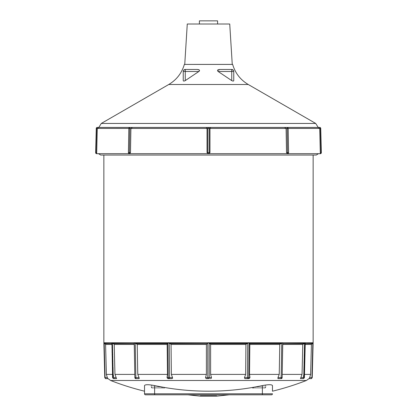 <?xml version="1.0" encoding="UTF-8"?>
<svg xmlns="http://www.w3.org/2000/svg" width="417" height="417" viewBox="0 0 417 417"><rect width="100%" height="100%" fill="white"/><g stroke="black" fill="none" stroke-linecap="round" stroke-linejoin="round"><path stroke-width="0.31" stroke-dasharray="2.08 1.56" d="M97.27 127.43A1.011 0.714 -90 0 0 96.556 128.426L97.307 128.426L96.671 153.696L129.426 153.696A1.011 1.011 0 0 1 128.415 152.669L129.426 153.696L128.415 152.669L128.837 128.426L129.812 127.43M97.281 128.441L128.837 128.441A1.011 1.011 0 0 1 129.849 127.43L98.782 127.435M288.303 153.388L288.585 152.669L287.574 153.696L286.515 152.669L286.093 128.426C285.082 127.993 284.722 127.665 285.004 127.43L208.5 127.43A1.011 0.714 -90 0 1 209.214 128.426L209.965 128.426L209.965 152.669L208.5 153.696L287.574 153.696L129.426 153.696A1.011 1.011 0 0 1 128.415 152.669L129.426 152.669L129.849 128.426L130.907 128.426L130.485 152.669L129.426 153.696L208.5 153.696L207.035 152.669L207.035 128.426L207.786 128.426A1.011 0.714 90 0 1 208.5 127.43L129.849 127.43L131.996 127.43L129.849 127.43L129.849 128.426L128.837 128.426A1.011 1.011 0 0 1 129.849 127.43M130.87 128.441L207.061 128.441M209.939 128.441L286.13 128.441M318.213 127.435L287.151 127.43L288.163 128.426L288.585 152.669L288.163 128.426L320.444 128.426A1.011 0.714 90 0 0 319.73 127.43M130.485 152.669L129.426 152.669L129.426 153.696L287.944 153.628M129.692 127.446L129.301 127.592M285.004 127.43L287.151 127.43A1.011 1.011 0 0 1 288.163 128.426L288.585 152.669A1.011 1.011 0 0 1 287.574 153.696L320.329 153.696L319.719 128.441M232.087 64.416L184.747 64.406M207.035 152.669L209.214 152.669A1.011 0.714 -90 0 1 208.5 153.696A1.011 0.714 90 0 1 207.786 152.669L207.786 128.426L209.214 128.426L209.214 152.669L209.965 152.669M113.288 153.696L98.558 153.696M100.685 155.046L316.315 155.046M96.259 128.415L96.556 128.426L95.957 152.669A1.011 0.714 -90 0 0 96.671 153.696M210.022 127.43L208.5 127.43L210.022 127.43M216.731 396.15L200.269 396.15M216.668 395.9L200.332 395.9M145.533 394.8A1.011 1.011 0 0 1 144.522 393.789L262.376 393.789L262.376 385.589C268.506 384.427 271.874 384.427 272.478 385.589L272.478 391.193M282.773 343.426L282.757 344.432L282.773 343.613L303.915 343.613L282.773 343.613L282.142 377.656L282.757 344.432L302.773 344.432L302.049 374.398L300.469 378.636L302.195 378.636L300.412 378.631M208.5 155.046L313.141 155.046L208.5 155.046M305.234 343.613L304.853 343.613L304.384 344.432L304.853 343.613L312.27 343.613L305.234 343.613M134.243 344.432L134.8 374.398L134.243 344.432L114.227 344.432L113.116 343.613L134.227 343.613L112.345 343.399M111.766 343.613L112.147 343.613L111.766 343.613L112.147 343.613L112.616 344.432L112.147 343.613L104.172 343.426C103.734 342.717 103.734 342.717 104.172 343.426L105.068 377.656L107.331 377.656L106.371 374.398L105.584 344.432L104.73 343.613M139.419 378.235L137.772 374.398L137.214 344.432L136.02 343.613L167.629 343.613L135.186 343.394M172.763 378.36L171.361 374.398L171.059 344.432L169.959 343.613L207.254 343.613L169.187 343.394M211.409 378.469L210.601 374.398L210.601 344.432L209.767 343.613L247.041 343.613L209.188 343.405M210.601 344.432L245.941 344.432L245.639 374.398L244.466 377.656L244.868 378.636L249.038 378.636L249.965 377.656L249.522 374.398L249.825 344.432L249.382 343.613L280.98 343.613L249.053 343.379M308.981 378.636L309.669 377.656L310.629 374.398L311.416 344.432L312.839 343.415C313.266 342.706 313.266 342.706 312.828 343.426L311.932 377.656A0.996 0.704 -90 0 1 311.228 378.636M208.286 342.988L207.875 343.353M207.854 343.368L207.786 377.656L211.476 377.656M168.468 342.821L168.187 343.082M167.931 343.405L168.26 377.656L172.534 377.656M134.42 342.92L134.253 343.264M134.227 343.394L134.858 377.656L134.8 374.398L134.858 377.656L139.07 377.656M111.756 343.16L112.59 377.661L113.596 378.636A0.996 0.381 90 0 1 113.215 377.656L112.387 343.426C111.834 342.68 111.652 342.68 111.839 343.426C111.652 342.68 111.834 342.68 112.387 343.426C111.834 342.68 111.652 342.68 111.839 343.426L112.131 343.613L111.839 343.426L112.595 377.661L116.171 377.656L114.951 374.398L114.227 344.432M111.772 343.259L112.668 377.656L113.893 377.656L113.341 374.398L112.616 344.432L113.341 374.398L113.893 377.656L114.805 378.636L116.531 378.636L114.805 378.636L113.893 377.656L112.668 377.656A0.996 0.923 90 0 0 113.591 378.636L116.531 378.636L116.171 377.656M300.469 378.636L302.195 378.636L303.107 377.656L303.659 374.398L303.107 377.656L302.195 378.636L303.404 378.636A0.996 0.381 90 0 0 303.784 377.656L304.405 377.661L305.244 343.144L304.869 343.613L305.208 342.889M304.405 377.661L303.409 378.636A0.996 0.923 90 0 0 304.332 377.656L305.161 343.426C305.463 342.727 305.28 342.727 304.613 343.426L303.784 377.656L300.829 377.656M282.486 342.816L282.179 343.123M248.558 342.821L248.151 343.144M248.099 343.186L247.797 343.405M304.488 374.398L303.659 374.398L304.384 344.432L303.659 374.398L310.629 374.398M281.23 378.631L277.957 378.636L277.93 377.656L279.228 374.398L279.786 344.432L249.825 344.432M277.957 378.636L281.131 378.636L281.131 377.656L282.142 377.656L282.2 374.398L302.049 374.398M247.802 378.636L244.868 378.636L247.802 378.636A0.996 0.381 90 0 1 247.422 377.656L249.965 377.656M206.431 378.636L210.757 378.636L206.243 378.636L205.524 377.656L206.399 374.398L206.399 344.432L171.059 344.432M172.252 378.631L167.962 378.636L167.035 377.656L167.478 374.398L167.175 344.432L137.214 344.432M262.376 385.589A261.678 261.678 0 0 1 154.624 385.589C148.494 384.427 145.126 384.427 144.522 385.589L144.522 391.193M306.365 380.497L110.635 380.497M107.993 378.636L107.331 377.656M135.749 378.631A0.996 0.996 0 0 1 134.858 377.656L135.853 378.636A0.996 0.996 0 0 1 135.822 378.636M139.434 378.318L139.043 378.636L135.853 378.636L135.233 343.426M281.402 378.6L281.741 378.438M282.043 378.073L282.142 377.656A0.996 0.996 0 0 1 281.663 378.49M172.132 378.636L167.962 378.636M105.772 378.636A0.996 0.704 90 0 1 105.068 377.656M113.591 378.636A0.996 0.923 -90 0 1 112.668 377.656M139.043 378.636L135.869 378.636M169.234 343.426L169.578 377.656A0.996 0.381 90 0 1 169.198 378.636L169.182 378.636A0.996 0.923 90 0 1 168.26 377.656L167.035 377.656M209.214 343.426L209.214 377.656A0.996 0.704 90 0 1 208.51 378.636A0.996 0.704 90 0 1 207.786 377.656L205.524 377.656M249.038 378.636L247.818 378.636A0.996 0.923 90 0 0 248.74 377.656L249.085 343.426M303.409 378.636L303.409 378.636A0.996 0.923 -90 0 0 304.332 377.656L303.107 377.656L304.332 377.656L305.161 343.426M272.478 393.789A1.011 1.011 0 0 1 271.467 394.8A1.011 1.011 0 0 0 272.478 393.789L262.376 393.789L262.376 394.8M217.559 71.02L220.197 69.467L231.732 69.467C232.811 69.467 233.484 70.145 233.755 71.489L233.755 80.596C233.629 81.232 232.952 81.232 231.732 80.596L231.732 71.489L218.138 71.489L217.632 71.093M199.42 70.087L196.803 69.467L185.268 69.467C184.189 69.467 183.516 70.145 183.245 71.489L183.324 70.921M198.862 71.489L183.245 71.489L183.245 80.596C183.376 81.232 184.048 81.232 185.268 80.596L199.462 70.994M183.407 70.702L185.127 69.472M185.268 69.467A2.022 2.022 0 0 0 183.245 71.489A2.022 2.022 0 0 1 185.268 69.467L185.268 80.596M219.78 72.589L231.732 80.596M233.593 70.702L231.732 69.467L231.732 71.489L233.755 71.489A2.022 2.022 0 0 0 232.936 69.863A2.022 2.022 0 0 1 233.755 71.489L233.614 70.744M187.269 24.009L229.731 24.009M208.5 24.009L199.409 24.009L208.5 24.009M184.35 64.416L230.007 64.416M286.515 152.669L288.585 152.669A1.011 1.011 0 0 1 287.574 153.696L287.151 128.426L286.093 128.426M288.163 128.426L287.151 128.426L287.151 127.43A1.011 1.011 0 0 1 288.163 128.426M320.329 153.696A1.011 0.714 90 0 0 321.043 152.669L320.444 128.426L320.741 128.415M199.409 20.85L217.591 20.85M252.332 388.065L264.732 388.065L265.744 387.054L265.744 385.699L265.744 387.054A1.011 1.011 0 0 1 264.732 388.065L252.332 388.065L264.732 388.065L252.332 388.065L256.064 387.054L252.332 388.065M262.376 385.699L256.064 387.054L262.376 385.699C264.42 385.292 265.54 385.292 265.744 385.699L265.744 387.054L264.732 388.065A1.011 1.011 0 0 0 265.744 387.054L262.376 387.054L262.376 385.699L262.376 387.054L256.064 387.054L262.376 387.054L262.376 388.065L262.376 387.054L265.744 387.054A1.011 1.011 0 0 1 264.732 388.065A1.011 1.011 0 0 0 265.744 387.054L265.744 385.699C265.54 385.292 264.42 385.292 262.376 385.699M151.256 387.054L151.256 385.699L151.256 387.054L152.268 388.065L151.256 387.054L160.936 387.054L164.668 388.065L152.268 388.065A1.011 1.011 0 0 1 151.256 387.054A1.011 1.011 0 0 0 152.268 388.065L164.668 388.065L154.624 388.065L164.668 388.065L154.624 385.699L160.936 387.054L151.256 387.054L151.256 385.699L151.256 387.054A1.011 1.011 0 0 0 152.268 388.065M154.624 385.699C152.58 385.292 151.46 385.292 151.256 385.699C151.46 385.292 152.58 385.292 154.624 385.699L154.624 388.065L154.624 385.699M320.298 152.669L321.34 152.664M95.66 152.664L96.702 152.669M101.289 123.448L315.711 123.448M211.888 396.15L211.784 395.754M205.216 395.754L205.112 396.15M103.859 342.774L313.141 342.774M311.416 344.432L305.213 344.432M111.787 344.432L105.584 344.432M277.93 377.656L281.131 377.656L281.767 343.426M244.466 377.656L247.422 377.656L247.766 343.426M106.371 374.398L112.512 374.398M114.951 374.398L134.8 374.398M137.772 374.398L167.478 374.398M171.361 374.398L206.399 374.398M210.601 374.398L245.639 374.398M249.522 374.398L279.228 374.398M309.669 377.656L311.932 377.656M154.624 394.8L154.624 385.589M168.765 84.489L248.235 84.489M184.46 64.416L232.54 64.416"/><path stroke-width="0.63" d="M129.301 127.592L128.837 128.426L97.281 128.441L98.787 127.43L129.849 127.43A1.011 1.011 0 0 0 128.837 128.426L128.415 152.669A1.011 1.011 0 0 0 129.426 153.696L96.671 153.696L97.281 128.441M207.035 152.669L208.5 153.696L129.426 153.696L130.485 152.669L130.907 128.426C131.918 127.993 132.278 127.665 131.996 127.43L206.978 127.43C206.248 127.665 206.264 127.993 207.035 128.426L207.035 152.669L207.786 152.669A1.011 0.714 90 0 0 208.5 153.696L209.965 152.669L209.965 128.426C210.736 127.993 210.752 127.665 210.022 127.43L285.004 127.43C284.722 127.665 285.082 127.993 286.093 128.426L286.515 152.669L287.574 153.696L208.5 153.696A1.011 0.714 -90 0 0 209.214 152.669L209.214 128.426A1.011 0.714 -90 0 0 208.5 127.43L206.978 127.43C206.248 127.665 206.264 127.993 207.035 128.426L207.786 128.426L207.786 152.669L209.965 152.669M207.061 128.441L130.87 128.441M286.13 128.441L209.939 128.441M320.298 152.669L320.329 153.696L287.574 153.696A1.011 1.011 0 0 0 288.585 152.669L288.163 128.426L287.151 127.43L318.213 127.43L319.719 128.441L320.298 152.669L321.043 152.669A1.011 0.714 90 0 1 320.329 153.696A1.011 1.011 0 0 0 321.34 152.664L321.043 152.669L320.444 128.426L320.741 128.415L321.34 152.664M319.719 128.441L288.163 128.441A1.011 1.011 0 0 0 287.151 127.43L285.004 127.43M287.944 153.628L288.303 153.388M101.289 123.448L168.765 84.489L248.235 84.489L315.711 123.448L101.289 123.448L98.787 127.43L97.307 128.426L96.556 128.426A1.011 0.714 -90 0 1 97.27 127.43L98.787 127.43L97.27 127.43A1.011 1.011 0 0 0 96.259 128.415L96.556 128.426L95.957 152.669L95.66 152.664A1.011 1.011 0 0 0 96.671 153.696A1.011 0.714 -90 0 1 95.957 152.669L96.702 152.669M129.849 127.43L131.996 127.43C132.278 127.665 131.918 127.993 130.907 128.426L129.849 128.426L129.849 127.43A1.011 1.011 0 0 0 128.837 128.426L129.849 128.426L129.426 152.669L128.415 152.669M210.022 127.43C210.752 127.665 210.736 127.993 209.965 128.426L207.786 128.426A1.011 0.714 90 0 1 208.5 127.43L210.022 127.43M320.741 128.415A1.011 1.011 0 0 0 319.73 127.43A1.011 0.714 90 0 1 320.444 128.426L319.693 128.426L318.213 127.43L319.73 127.43L318.213 127.43L315.711 123.448M248.235 84.489C240.421 79.829 235.224 73.142 232.65 64.416L184.35 64.416C181.77 73.142 176.579 79.829 168.765 84.489M184.747 64.406L187.269 24.009L229.731 24.009L232.253 64.406L184.46 64.416M318.442 153.696L316.315 155.046L100.685 155.046L98.558 153.696L129.426 153.696L113.288 153.696M200.269 396.15L216.731 396.15L216.642 395.806L200.358 395.806L200.269 396.15L187.754 394.8L229.246 394.8L187.754 394.8M229.246 394.8L216.731 396.15M103.859 342.816L104.771 377.666L105.772 378.636L107.993 378.636L110.635 380.497L306.365 380.497A269.387 269.387 0 0 1 272.478 391.193L272.478 385.589C271.874 384.427 268.506 384.427 262.376 385.589L262.376 393.789L154.624 393.789L154.624 385.589A261.678 261.678 0 0 0 262.376 385.589M145.533 394.8L271.467 394.8L145.533 394.8A1.011 1.011 0 0 1 144.522 393.789L144.522 385.589C145.126 384.427 148.494 384.427 154.624 385.589M309.007 378.636L311.228 378.636L309.007 378.636L306.365 380.497M313.136 342.857L312.229 377.666L311.228 378.636A0.996 0.704 90 0 0 311.932 377.656L309.669 377.656L308.981 378.636M303.884 343.613L282.773 343.613L304.613 343.426C305.166 342.68 305.348 342.68 305.161 343.426C305.463 342.727 305.28 342.727 304.613 343.426L302.773 344.432L303.884 343.613M312.844 343.415L312.839 343.415C313.266 342.706 313.266 342.706 312.828 343.426L305.234 343.613L312.291 343.613L311.416 344.432L310.629 374.398L309.669 377.656M280.98 343.613L279.786 344.432L280.98 343.613L249.382 343.613L249.825 344.432L249.522 374.398L249.965 377.656L249.038 378.636L247.818 378.636L249.038 378.636M247.041 343.613L245.941 344.432L247.041 343.613L209.767 343.613L210.601 344.432L210.601 374.398L211.476 377.656L210.83 378.631M135.848 378.636L139.043 378.636L139.07 377.656L137.772 374.398L137.214 344.432L135.989 343.613L167.618 343.613L167.175 344.432L167.915 343.426C168.077 342.68 168.52 342.68 169.234 343.426L207.254 343.613L206.399 344.432L207.233 343.613L169.959 343.613L171.059 344.432L171.361 374.398L172.534 377.656L172.132 378.636L169.198 378.636L172.132 378.636M111.98 343.055L112.59 377.661L113.596 378.636A0.996 0.381 -90 0 1 113.215 377.656L112.387 343.426C111.834 342.68 111.652 342.68 111.839 343.426C111.652 342.68 111.834 342.68 112.387 343.426C111.834 342.68 111.652 342.68 111.839 343.426C111.542 342.727 111.725 342.727 112.387 343.426L134.227 343.613L113.116 343.613L114.227 344.432L114.951 374.398L116.562 378.631M105.068 377.656L104.172 343.426C103.734 342.717 103.734 342.717 104.172 343.426L111.766 343.613L104.73 343.613L105.584 344.432L106.371 374.398L107.331 377.656L108.019 378.636L105.772 378.636A0.996 0.704 -90 0 1 105.068 377.656L107.331 377.656M206.431 378.636L208.49 378.636A0.996 0.704 -90 0 0 209.214 377.656L207.786 377.656L207.786 343.426L207.254 343.613L207.786 343.426C208.109 342.717 208.583 342.717 209.214 343.426L247.766 343.426C248.167 342.727 248.605 342.727 249.085 343.426L281.767 343.426C282.361 342.701 282.7 342.701 282.773 343.426L282.486 342.816M134.227 343.613L134.227 343.426C134.107 342.711 134.446 342.711 135.233 343.426L167.915 343.426L168.26 377.656L167.035 377.656L167.478 374.398L167.175 344.432L137.214 344.432M104.709 343.613L111.766 343.613M169.187 343.394L168.911 343.196M168.817 343.123L168.468 342.821M168.187 343.082L167.931 343.405M134.806 343.113L134.498 342.821M111.839 343.426L111.756 343.144M305.244 343.144L304.41 377.661L303.409 378.636L302.195 378.636L303.409 378.636M281.803 343.399L281.011 343.613M248.84 343.113L248.558 342.821M247.797 343.405L247.067 343.613M209.188 343.405L208.714 342.988M282.757 344.432L282.2 374.398L302.049 374.398L302.773 344.432L282.757 344.432M116.171 377.656L112.668 377.656M139.043 378.636L135.869 378.636A0.996 0.996 0 0 1 134.858 377.656L135.853 378.636L135.869 377.656L134.858 377.656L134.227 343.426M169.234 343.426L169.578 377.656L168.26 377.656A0.996 0.923 -90 0 0 169.182 378.636L169.198 378.636A0.996 0.381 -90 0 0 169.578 377.656L172.534 377.656M206.17 378.631L205.524 377.656L206.399 374.398L206.399 344.432L171.059 344.432M244.821 378.636L247.818 378.636A0.996 0.923 -90 0 0 248.74 377.656L244.466 377.656L245.639 374.398L245.941 344.432L210.601 344.432M282.773 343.426L282.142 377.656L277.93 377.656L279.228 374.398L279.786 344.432L249.825 344.432M302.049 374.398L300.469 378.636L303.404 378.636A0.996 0.381 -90 0 0 303.784 377.656L304.405 377.661M167.895 378.631L169.182 378.636L167.962 378.636L167.035 377.656M277.93 377.656L277.957 378.636L281.147 378.636A0.996 0.996 0 0 0 282.142 377.656L281.147 378.636L281.131 377.656L281.767 343.426M281.23 378.631L281.261 378.626A0.996 0.996 0 0 0 281.663 378.49M244.868 378.636L244.466 377.656M206.243 378.636L208.51 378.636A0.996 0.704 -90 0 1 207.786 377.656L205.524 377.656M277.957 378.636L281.131 378.636M247.802 378.636A0.996 0.381 -90 0 1 247.422 377.656L247.766 343.426M113.591 378.636L116.531 378.636M114.805 378.636L113.596 378.636L114.805 378.636M154.624 394.8L154.624 393.789L144.522 393.789L144.522 391.193A269.387 269.387 0 0 1 110.635 380.497M272.478 393.789A1.011 1.011 0 0 1 271.467 394.8A1.011 1.011 0 0 0 272.478 393.789L262.376 393.789L262.376 394.8M231.732 80.596C232.952 81.232 233.624 81.232 233.755 80.596L233.755 71.489A2.022 2.022 0 0 0 231.732 69.467L220.197 69.467C217.611 69.54 216.923 70.212 218.138 71.489L219.78 72.589L218.138 71.489L231.732 71.489L231.732 80.596L219.78 72.589M198.862 71.489C199.993 70.145 199.305 69.467 196.803 69.467L185.268 69.467A2.022 2.022 0 0 0 183.245 71.489L183.245 80.596C183.371 81.232 184.048 81.232 185.268 80.596L185.268 71.489L198.862 71.489L185.268 80.596M231.732 69.467A2.022 2.022 0 0 1 232.066 69.498A2.022 2.022 0 0 0 231.732 69.467L231.732 71.489L233.755 71.489A2.022 2.022 0 0 0 231.732 69.467L231.956 69.483M185.127 69.472L185.268 69.467A2.022 2.022 0 0 0 183.245 71.489L185.268 71.489L185.268 69.467M199.462 70.994L199.42 70.087M232.113 69.503A2.022 2.022 0 0 1 232.936 69.863A2.022 2.022 0 0 0 232.113 69.503M286.093 128.426L287.151 128.426L287.574 153.696A1.011 1.011 0 0 0 288.585 152.669L286.515 152.669M287.151 128.426L288.163 128.426A1.011 1.011 0 0 0 287.151 127.43L287.151 128.426M217.591 24.009L217.591 20.85L199.409 20.85L199.409 24.009M130.485 152.669L129.426 152.669L129.426 153.696M211.784 395.754L211.888 396.15M205.112 396.15L205.216 395.754M313.141 155.046L313.141 342.774L103.859 342.774L103.859 155.046M305.213 344.432L311.416 344.432M114.227 344.432L134.243 344.432M105.584 344.432L111.787 344.432M139.07 377.656L135.869 377.656L135.233 343.426M211.476 377.656L209.214 377.656L209.214 343.426M249.965 377.656L248.74 377.656L249.085 343.426M304.613 343.426L303.784 377.656L300.829 377.656M310.629 374.398L304.488 374.398M279.228 374.398L249.522 374.398M245.639 374.398L210.601 374.398M206.399 374.398L171.361 374.398M167.478 374.398L137.772 374.398M134.8 374.398L114.951 374.398M112.512 374.398L106.371 374.398M312.828 343.426L311.932 377.656M232.253 64.406L232.54 64.416M96.259 128.415L95.66 152.664"/></g></svg>
